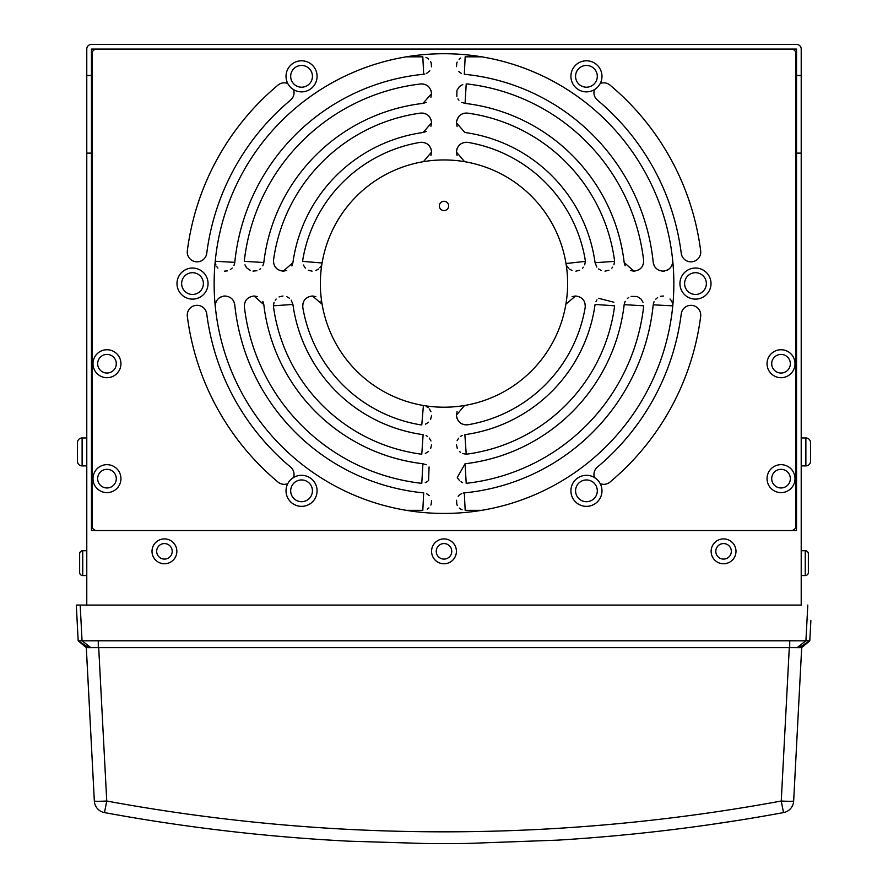 <?xml version="1.0" encoding="UTF-8"?>
<svg xmlns="http://www.w3.org/2000/svg" width="888" height="888" viewBox="0 0 888 888"><rect width="100%" height="100%" fill="white"/><g stroke="black" fill="none" stroke-linecap="round" stroke-linejoin="round"><path stroke-width="1.33" d="M801.209 451.937L801.209 49.062L801.209 75.458L796.547 75.458L796.547 530.524L91.442 530.524L91.442 153.113L86.78 153.113L86.78 605.072M86.78 75.458L86.78 153.113L86.78 49.062L86.78 75.458L91.442 75.458L91.442 49.062L796.547 49.062L796.547 153.113L801.209 153.113L801.209 605.072L276.623 605.072M801.209 473.537L801.209 458.93M586.435 506.36A15.529 15.529 0 0 1 570.906 490.831A15.529 15.529 0 0 1 586.435 475.302A15.529 15.529 0 0 1 601.964 490.831A15.529 15.529 0 0 1 586.435 506.36A15.529 15.529 0 0 0 600.221 483.671A9.779 9.779 0 0 0 610.012 482.051A258.752 258.752 0 0 0 700.665 316.35A9.779 9.779 0 0 0 690.953 305.328A9.779 9.779 0 0 0 681.251 313.864A239.183 239.183 0 0 1 597.458 467.033A9.779 9.779 0 0 0 594.405 477.5A15.529 15.529 0 0 0 586.435 475.302A15.529 15.529 0 0 1 601.964 490.831A15.529 15.529 0 0 1 586.435 506.36M791.275 49.062A4.662 4.662 0 0 1 795.926 53.724L795.926 525.863A4.662 4.662 0 0 1 791.275 530.524L484.593 530.524M96.714 530.524A4.662 4.662 0 0 1 92.063 525.863L92.063 53.724A4.662 4.662 0 0 1 96.714 49.062M695.471 299.112A15.529 15.529 0 0 0 711.01 283.583A15.529 15.529 0 0 0 695.471 268.043A15.529 15.529 0 0 1 711.01 283.583A15.529 15.529 0 0 1 695.471 299.112A15.529 15.529 0 0 1 679.942 283.583A15.529 15.529 0 0 1 695.471 268.043A15.529 15.529 0 0 0 679.942 283.583A15.529 15.529 0 0 0 695.471 299.112M301.554 506.36L301.554 506.36A15.529 15.529 0 0 0 317.083 490.831A15.529 15.529 0 0 0 301.554 475.302A15.529 15.529 0 0 1 317.083 490.831A15.529 15.529 0 0 1 301.554 506.36A15.529 15.529 0 0 1 286.025 490.831A15.529 15.529 0 0 1 301.554 475.302A15.529 15.529 0 0 1 317.083 490.831A15.529 15.529 0 0 1 301.554 506.36A15.529 15.529 0 0 1 286.025 490.831A15.529 15.529 0 0 1 301.554 475.302M293.584 477.5A9.779 9.779 0 0 0 290.531 467.033A239.183 239.183 0 0 1 206.749 313.864A9.779 9.779 0 0 0 196.415 305.339A9.779 9.779 0 0 0 187.335 316.35A258.752 258.752 0 0 0 277.977 482.051A9.779 9.779 0 0 0 287.768 483.671M192.518 299.112A15.529 15.529 0 0 0 208.047 283.583A15.529 15.529 0 0 0 192.518 268.043A15.529 15.529 0 0 1 208.047 283.583A15.529 15.529 0 0 1 192.518 299.112A15.529 15.529 0 0 1 176.989 283.583A15.529 15.529 0 0 1 192.518 268.043A15.529 15.529 0 0 1 208.047 283.583A15.529 15.529 0 0 1 192.518 299.112M586.435 91.864L586.435 91.864A15.529 15.529 0 0 1 570.906 76.324A15.529 15.529 0 0 1 586.435 60.795A15.529 15.529 0 0 1 601.964 76.324A15.529 15.529 0 0 1 586.435 91.864A15.529 15.529 0 0 1 570.906 76.324A15.529 15.529 0 0 1 586.435 60.795A15.529 15.529 0 0 1 600.221 83.483A9.779 9.779 0 0 1 610.012 85.115A258.752 258.752 0 0 1 700.665 250.816A9.779 9.779 0 0 1 690.953 261.838A9.779 9.779 0 0 1 681.251 253.291A239.183 239.183 0 0 0 597.469 100.133A9.779 9.779 0 0 1 594.405 89.655A9.779 9.779 0 0 0 597.469 100.133M422.832 56.821L406.338 56.821L422.821 56.821L423.676 74.27A210.29 210.29 136.6 0 0 234.787 262.36L215.24 261.261A229.859 229.859 -43.4 0 0 215.307 306.771A229.859 229.859 0 0 0 406.327 510.334A229.859 229.859 -43.4 0 0 444 513.442A229.859 229.859 25.1 0 0 481.662 510.334A229.859 229.859 0 0 0 672.682 306.771L672.76 305.861A229.859 229.859 25.1 0 0 672.682 260.384A229.859 229.859 0 0 0 481.662 56.821A229.859 229.859 25.1 0 0 444 53.724A229.859 229.859 -43.4 0 0 406.327 56.821A229.859 229.859 0 0 0 215.307 260.384A9.779 9.779 0 0 0 215.262 261.261A9.779 9.779 0 0 1 215.307 260.384M106.971 377.7A13.975 13.975 0 0 0 120.946 363.714A13.975 13.975 0 0 0 106.971 349.739A13.975 13.975 0 0 1 120.946 363.714A13.975 13.975 0 0 1 106.971 377.7A13.975 13.975 0 0 1 92.996 363.714A13.975 13.975 0 0 1 106.971 349.739A13.975 13.975 0 0 0 92.996 363.714A13.975 13.975 0 0 0 106.971 377.7M106.971 492.629A13.975 13.975 0 0 0 120.946 478.654A13.975 13.975 0 0 0 106.971 464.668A13.975 13.975 0 0 1 120.946 478.654A13.975 13.975 0 0 1 106.971 492.629A13.975 13.975 0 0 1 92.996 478.654A13.975 13.975 0 0 1 106.971 464.668A13.975 13.975 0 0 0 92.996 478.654A13.975 13.975 0 0 0 106.971 492.629M781.018 492.629A13.975 13.975 0 0 0 795.004 478.654A13.975 13.975 0 0 0 781.018 464.668A13.975 13.975 0 0 1 795.004 478.654A13.975 13.975 0 0 1 781.018 492.629A13.975 13.975 0 0 1 767.043 478.654A13.975 13.975 0 0 1 781.018 464.668A13.975 13.975 0 0 0 767.043 478.654A13.975 13.975 0 0 0 781.018 492.629M781.018 377.7A13.975 13.975 0 0 0 795.004 363.714A13.975 13.975 0 0 0 781.018 349.739A13.975 13.975 0 0 1 795.004 363.714A13.975 13.975 0 0 1 781.018 377.7A13.975 13.975 0 0 1 767.043 363.714A13.975 13.975 0 0 1 781.018 349.739A13.975 13.975 0 0 0 767.043 363.714A13.975 13.975 0 0 0 781.018 377.7M287.768 83.483A9.779 9.779 0 0 0 277.977 85.115A258.752 258.752 0 0 0 187.335 250.816A9.779 9.779 0 0 0 197.036 261.838A9.779 9.779 0 0 0 206.749 253.291A239.183 239.183 0 0 1 290.554 100.1A9.779 9.779 0 0 0 293.584 89.655L293.584 89.655A9.779 9.779 0 0 1 290.531 100.122L290.543 100.111M301.554 91.864A15.529 15.529 0 0 0 317.083 76.324A15.529 15.529 0 0 0 301.554 60.795A15.529 15.529 0 0 1 317.083 76.324A15.529 15.529 0 0 1 301.554 91.864A15.529 15.529 0 0 1 286.025 76.324A15.529 15.529 0 0 1 301.554 60.795A15.529 15.529 0 0 0 286.025 76.324A15.529 15.529 0 0 0 301.554 91.864M715.795 49.062L725.108 49.062L715.795 49.062M762.381 49.062L725.108 49.062M148.907 49.062L125.608 49.062M172.205 49.062L162.881 49.062M796.547 49.062L796.547 75.458M86.78 49.062A4.662 4.662 0 0 1 91.442 44.4L796.547 44.4A4.662 4.662 0 0 1 801.209 49.062M801.209 153.113L801.209 75.458M444 563.758A12.421 12.421 0 0 0 456.421 551.337A12.421 12.421 0 0 0 444 538.905A12.421 12.421 0 0 1 456.421 551.337A12.421 12.421 0 0 1 444 563.758A12.421 12.421 0 0 1 431.568 551.337A12.421 12.421 0 0 1 444 538.905A12.421 12.421 0 0 0 431.568 551.337A12.421 12.421 0 0 0 444 563.758M164.435 563.758A12.421 12.421 0 0 0 176.856 551.337A12.421 12.421 0 0 0 164.435 538.905A12.421 12.421 0 0 1 176.856 551.337A12.421 12.421 0 0 1 164.435 563.758A12.421 12.421 0 0 1 152.014 551.337A12.421 12.421 0 0 1 164.435 538.905A12.421 12.421 0 0 0 152.014 551.337A12.421 12.421 0 0 0 164.435 563.758M723.554 563.758A12.421 12.421 0 0 0 735.986 551.337A12.421 12.421 0 0 0 723.554 538.905A12.421 12.421 0 0 1 735.986 551.337A12.421 12.421 0 0 1 723.554 563.758A12.421 12.421 0 0 1 711.133 551.337A12.421 12.421 0 0 1 723.554 538.905A12.421 12.421 0 0 0 711.133 551.337A12.421 12.421 0 0 0 723.554 563.758M98.268 647.618L86.303 647.618L78.177 640.803L76.301 605.072L80.198 605.072L76.301 605.072L78.177 640.803L98.268 640.792L98.268 647.618L789.732 647.618L789.732 640.792L98.268 640.792M801.209 605.072L80.186 605.072L82.051 640.792L90.965 647.774M810.877 620.668L809.801 640.803L789.732 640.792M801.209 550.715L801.209 575.568L805.25 575.568L805.25 550.715L801.209 550.715L805.25 550.715A3.108 3.108 0 0 1 807.447 551.626A3.108 3.108 0 0 0 805.25 550.715M801.209 154.701L801.209 317.249M801.209 70.807L801.209 82.451M753.068 44.4L796.547 44.4M801.209 656.909L794.216 790.298L801.698 647.607L809.823 640.803L801.686 647.618L809.823 640.803L808.968 641.336L809.878 639.349M796.358 749.516L797.335 730.846M796.37 749.283L793.661 801.009A12.421 12.421 -131.6 0 1 783.494 812.598L783.494 812.598C708.89 826.34 633.721 835.508 557.997 840.126L466.644 843.467A1874.335 1874.335 -2.2 0 1 449.539 843.589A1874.335 1874.335 -2.2 0 1 444 843.6A1874.335 1874.335 -2.2 0 1 439.083 843.589A1874.335 1874.335 -2.2 0 1 425.319 843.511L349.084 841.191C266.922 837.018 185.392 827.494 104.495 812.598A12.421 12.421 1.6 0 1 94.339 801.032L94.339 801.032A12.421 0.644 -3 0 0 106.749 801.02L98.701 647.607M150.461 820.479L151.049 820.568M709.579 824.686L737.528 820.479M78.322 640.914L86.314 647.618L94.339 801.032M86.78 656.92L93.773 790.298M789.288 647.607L781.251 801.032A12.421 0.655 3 0 0 793.661 801.032L801.686 647.618L789.732 647.618M798.978 647.774L808.968 641.336M796.936 647.774L805.927 640.792L807.803 605.072M104.495 812.598L106.749 801.032A1859.55 1857.019 0 0 0 781.251 801.032L783.494 812.598M88.944 647.774L79.054 641.358M91.442 153.113L91.442 75.458M796.547 530.524L791.275 530.524M77.467 442.613L77.467 461.249A4.662 4.662 0 0 0 78.832 464.546A4.662 4.662 0 0 1 77.467 461.249L77.467 442.613A4.662 4.662 0 0 1 82.118 437.962L82.118 465.911A4.662 4.662 0 0 1 78.832 464.546A4.662 4.662 0 0 0 82.118 465.911L86.78 465.911L82.118 465.911M82.739 550.715A3.108 3.108 0 0 0 79.643 553.823L79.643 572.46L79.643 553.823A3.108 3.108 0 0 1 82.739 550.715L86.78 550.715L82.739 550.715L82.739 575.568L86.78 575.568M79.643 553.823L79.643 572.46A3.108 3.108 0 0 0 82.739 575.568M810.533 461.249A4.662 4.662 0 0 1 805.871 465.911A4.662 4.662 0 0 0 810.533 461.249L810.533 442.613A4.662 4.662 0 0 0 805.871 437.962L801.209 437.962M808.358 572.46L808.358 553.823L808.358 572.46A3.108 3.108 0 0 1 805.25 575.568M808.358 553.823A3.108 3.108 0 0 0 807.447 551.626A3.108 3.108 0 0 1 808.358 553.823M600.221 483.671A15.529 15.529 0 0 0 594.405 477.5M681.251 313.864A9.779 9.779 0 0 1 690.953 305.328M187.335 316.35A9.779 9.779 0 0 1 187.257 315.107M594.405 89.655A15.529 15.529 0 0 0 600.221 83.483M421.966 142.247L420.157 142.38C426.906 142.08 430.713 145.288 431.568 152.026L423.421 161.672A123.632 123.632 136.6 0 1 444 159.951A123.632 123.632 -154.9 0 1 464.579 161.672A123.632 123.632 0 0 1 565.9 262.992A123.632 123.632 -154.9 0 1 565.9 304.162A123.632 123.632 0 0 1 464.579 405.483A123.632 123.632 -154.9 0 1 444 407.204A123.632 123.632 136.6 0 1 423.41 405.483L421.789 424.908L420.157 424.775A143.19 143.19 -43.4 0 1 302.797 307.415C302.497 300.677 305.705 296.87 312.443 296.004L322.089 304.162A123.632 123.632 136.6 0 1 322.089 262.992L302.664 261.372L302.797 259.74A143.19 143.19 -177.6 0 1 420.157 142.38A143.19 143.19 -43.4 0 0 302.797 259.74L302.664 261.372M215.507 303.618A9.779 9.779 0 0 0 215.307 306.771C215.296 300.433 218.537 296.836 225.041 296.004C230.636 296.57 233.888 299.5 234.776 304.806L234.776 304.806A210.29 210.29 136.6 0 0 423.676 492.884L422.821 510.334L406.338 510.334L422.832 510.334M244.367 304.839L244.389 306.926C244.211 300.599 247.441 296.958 254.101 296.004L263.825 304.651A181.396 181.396 2.4 0 0 422.921 463.747L421.789 483.261L420.646 483.194A200.966 200.966 -177.6 0 1 244.389 306.926A200.966 200.966 -43.4 0 0 420.646 483.183L421.789 483.261L420.646 483.194M426.262 464.768L422.921 463.758A181.396 181.396 136.6 0 1 263.825 304.651L262.826 301.343M273.526 307.126L273.437 305.794L273.526 307.126L273.437 305.794L292.918 304.451A152.514 152.514 2.4 0 0 423.121 434.654A152.514 152.514 136.6 0 1 292.918 304.451L291.242 300.188M423.121 434.654L421.789 454.134L420.446 454.046A172.083 172.083 -177.6 0 1 273.537 307.126A172.083 172.083 -43.4 0 0 420.446 454.046L421.789 454.134M420.646 83.972C426.973 83.783 430.613 87.024 431.568 93.684L422.921 103.408A181.396 181.396 136.6 0 0 263.825 262.504L244.322 261.372L244.389 260.228A200.966 200.966 -43.4 0 1 420.646 83.972L422.61 83.938M273.537 260.029A172.083 172.083 -43.4 0 1 420.446 113.12C427.028 112.954 430.736 116.184 431.568 122.81L423.121 132.501A152.514 152.514 136.6 0 0 292.918 262.704L283.228 271.151C276.601 270.296 273.371 266.589 273.526 260.029M423.41 405.483A123.632 123.632 0 0 1 322.089 304.162L320.968 300.976M322.089 262.992A123.632 123.632 0 0 1 423.41 161.672M444 201.265A4.662 4.662 0 0 0 439.338 205.927A4.662 4.662 0 0 0 444 210.578A4.662 4.662 0 0 0 448.651 205.927A4.662 4.662 0 0 0 444 201.265M481.662 510.334L465.168 510.334L464.324 492.884A210.29 210.29 -154.9 0 0 653.213 304.806L672.76 305.861M672.494 263.536A9.779 9.779 0 0 0 672.682 260.384C672.704 266.722 669.452 270.318 662.948 271.151C657.353 270.585 654.112 267.654 653.213 262.36L653.213 262.36A210.29 210.29 -154.9 0 0 464.324 74.281L465.168 56.821L481.662 56.821M464.579 161.672L456.421 152.026C457.32 145.288 461.116 142.069 467.832 142.38A143.19 143.19 25.1 0 1 585.192 259.74L585.336 261.372L566 263.536M565.9 304.162L575.546 296.004C582.284 296.892 585.503 300.699 585.192 307.415A143.19 143.19 51.3 0 1 467.832 424.775A143.19 143.19 25.1 0 0 585.192 307.415M466.244 424.908L467.832 424.775C461.083 425.075 457.287 421.867 456.421 415.129L464.579 405.483M467.543 454.046L466.211 454.134L464.868 434.654A152.514 152.514 -154.9 0 0 595.071 304.451L614.552 305.794L614.463 307.126A172.083 172.083 25.1 0 1 467.543 454.046L466.211 454.134M614.463 260.029L614.552 261.372L614.463 260.029L614.552 261.372L595.071 262.704A152.514 152.514 -128.7 0 0 464.868 132.501L456.421 122.81C457.287 116.184 460.994 112.954 467.543 113.109A172.083 172.083 51.3 0 1 614.463 260.029A172.083 172.083 25.1 0 0 467.543 113.12M464.868 132.501A152.514 152.514 -154.9 0 1 595.071 262.704L596.803 267.044M643.645 262.204L643.611 260.228C643.789 266.555 640.548 270.196 633.888 271.151L624.175 262.504A181.396 181.396 -128.7 0 0 465.068 103.408L466.211 83.905L467.343 83.972A200.966 200.966 51.3 0 1 643.6 260.228A200.966 200.966 25.1 0 0 467.343 83.972L466.211 83.905L467.343 83.972M461.727 102.386L465.068 103.408A181.396 181.396 -154.9 0 1 624.164 262.504L625.174 265.812M643.6 306.926A200.966 200.966 25.1 0 1 467.343 483.183L466.211 483.261L465.068 463.758A181.396 181.396 -154.9 0 0 624.164 304.651L643.678 305.794L643.611 306.926M456.421 415.129L457.043 411.699M464.602 424.786L461.416 423.654M458.685 421.389L456.965 418.337M572.083 296.636L575.546 296.004L579.076 296.659M581.962 298.401L584.004 300.866M585.181 304.062L585.325 306.194M457.342 505.494A8.747 8.747 0 0 1 456.776 504.073L456.521 500.266M458.197 496.303L458.852 495.537M459.251 495.149L461.738 493.539M463.214 493.062L464.324 492.884M653.379 303.729L654.079 301.654M655.766 299.145L657.631 297.58M660.483 296.315L663.491 296.015M664.502 271.029L662.948 271.151M662.881 271.151L659.373 270.474M654.167 265.679L653.213 262.36M461.416 73.471L458.83 71.595M456.488 66.633L456.787 63.081A8.747 8.747 0 0 1 457.142 62.105M624.297 303.874L625.185 301.31M627.35 298.512L628.715 297.491M631.091 296.414L636.896 296.481M637.54 296.714L640.925 298.979M641.325 299.423L643.034 302.297M467.343 483.194L466.133 483.261M462.604 482.573L460.994 481.762M459.629 480.719L457.675 478.266M457.287 477.489L465.068 463.758M585.192 259.74L585.336 261.372L585.192 259.74M585.325 261.616L584.692 264.846M583.383 267.221L582.584 268.165M579.609 270.263L575.879 271.151M572.005 270.485L569.486 269.053M568.42 268.076L566.944 266.023M457.054 155.5L456.421 152.026L457.098 148.451M458.996 145.41L461.349 143.534M464.513 142.391L466.988 142.28M643.467 263.37L642.29 266.389M640.126 268.909L637.162 270.596M633.888 271.151L630.369 270.496M458.918 100.211L457.897 98.846M456.832 96.47L456.92 90.62M457.131 90.032L459.407 86.647M459.762 86.325L462.737 84.538M614.552 261.372L613.93 264.802M612.687 267.122L611.843 268.132M608.902 270.241L604.994 271.151M601.176 270.463L598.568 268.942M457.109 126.407L456.421 122.655M456.521 121.434L458.563 116.694M463.669 113.353L465.945 113.02M596.003 301.454L596.969 299.878M598.501 298.268L613.885 302.242M614.552 305.794L614.463 307.126M465.689 454.123L462.803 453.524M460.495 452.292L459.44 451.415M457.331 448.484L456.421 444.566M457.109 440.748L458.63 438.161M460.384 436.485L462.282 435.386M430.647 61.66A8.747 8.747 0 0 1 431.213 63.092L431.479 66.844M429.803 70.829L426.296 73.593M424.764 74.093L423.676 74.27M234.61 263.436L233.91 265.512M232.212 268.032L230.325 269.608M227.483 270.851L224.464 271.14M223.487 296.126L225.041 296.004M225.108 296.004L228.627 296.681M233.822 301.476L234.776 304.806M426.573 493.684L429.159 495.56M431.501 500.521L431.213 504.073A8.747 8.747 0 0 1 430.858 505.05M420.446 113.109L422.877 113.087M423.287 113.142L426.506 114.23M429.415 116.683L431.102 119.825M431.568 122.699L430.924 126.318M426.384 131.446L423.121 132.501M292.918 262.704L291.875 265.934M286.724 270.507L283.228 271.151L279.665 270.485M276.734 268.698L274.825 266.389M273.626 263.292L273.46 260.695M431.568 93.728L430.891 97.269M426.229 102.398L422.921 103.408M263.703 263.281L262.804 265.845M260.639 268.653L259.318 269.641M256.943 270.729L252.969 271.084M250.383 270.418L247.075 268.176M246.442 267.454L244.955 264.835M423.787 84.105L426.806 85.281M429.337 87.457L431.146 90.831M312.443 296.004L315.873 296.625M426.462 406.538L428.216 407.759M429.437 409.024L430.969 411.743M431.568 415.495L430.669 419.225M428.527 422.222L425.452 424.198M421.789 424.908L420.157 424.775M302.797 307.415L302.664 305.616M302.775 304.273L303.874 301.076M306.194 298.257L309.29 296.525M431.568 152.026L430.946 155.456M321.045 266.034L319.858 267.754M318.548 269.02L315.828 270.551M312.065 271.151L308.347 270.252M305.35 268.109L303.374 265.046M423.332 142.369L426.518 143.456M429.315 145.776L431.057 148.907M273.449 305.372L274.059 302.375M275.258 300.111L276.146 299.034M279.098 296.914L282.983 296.004M286.78 296.681L289.421 298.213M426.04 435.542L427.539 436.441M429.304 438.084L430.98 440.992M431.568 444.755L430.68 448.429M428.516 451.459L425.33 453.468M244.522 303.785L245.71 300.766M247.863 298.246L250.927 296.536M254.146 296.004L257.631 296.659M429.071 466.944L428.593 480.508M427.872 481.13L425.241 482.628M462.049 509.756A8.747 8.747 0 0 1 459.351 508.114M481.651 510.334L465.168 510.334M672.305 302.93A9.779 9.779 0 0 1 672.716 306.282M669.996 299.001A9.779 9.779 0 0 1 672.016 302.098M669.086 268.997A9.779 9.779 0 0 1 666.289 270.562M465.168 56.821L481.651 56.821M459.129 59.252A8.747 8.747 0 0 1 460.728 58.031M425.951 57.398A8.747 8.747 0 0 1 428.649 59.041M215.928 264.913A9.779 9.779 0 0 1 215.262 261.261M217.904 268.065A9.779 9.779 0 0 1 216.583 266.278M218.914 298.168A9.779 9.779 0 0 1 221.711 296.592M428.871 507.914A8.747 8.747 0 0 1 427.272 509.124M586.435 479.953A10.867 10.867 0 0 1 597.302 490.831A10.867 10.867 0 0 1 586.435 501.698A10.867 10.867 0 0 1 575.568 490.831A10.867 10.867 0 0 1 586.435 479.953M789.488 809.678A12.421 12.421 0 0 0 793.661 801.032L801.686 647.618M805.871 465.911L801.209 465.911L805.871 465.911L805.871 437.962M444 543.567A7.77 7.77 0 0 1 451.759 551.337A7.77 7.77 0 0 1 444 559.096A7.77 7.77 0 0 1 436.23 551.337A7.77 7.77 0 0 1 444 543.567M164.435 543.567A7.77 7.77 0 0 1 172.205 551.337A7.77 7.77 0 0 1 164.435 559.096A7.77 7.77 0 0 1 156.677 551.337A7.77 7.77 0 0 1 164.435 543.567M723.554 543.567A7.77 7.77 0 0 1 731.324 551.337A7.77 7.77 0 0 1 723.554 559.096A7.77 7.77 0 0 1 715.795 551.337A7.77 7.77 0 0 1 723.554 543.567M695.471 272.705A10.867 10.867 0 0 1 706.349 283.583A10.867 10.867 0 0 1 695.471 294.45A10.867 10.867 0 0 1 684.604 283.583A10.867 10.867 0 0 1 695.471 272.705M301.554 501.698A10.867 10.867 0 0 1 290.687 490.831A10.867 10.867 0 0 1 301.554 479.953A10.867 10.867 0 0 1 312.432 490.831A10.867 10.867 0 0 1 301.554 501.698M192.518 294.45A10.867 10.867 0 0 1 181.64 283.583A10.867 10.867 0 0 1 192.518 272.705A10.867 10.867 0 0 1 203.385 283.583A10.867 10.867 0 0 1 192.518 294.45M586.435 65.457A10.867 10.867 0 0 1 597.302 76.324A10.867 10.867 0 0 1 586.435 87.202A10.867 10.867 0 0 1 575.568 76.324A10.867 10.867 0 0 1 586.435 65.457M106.971 354.401A9.324 9.324 0 0 1 116.295 363.714A9.324 9.324 0 0 1 106.971 373.038A9.324 9.324 0 0 1 97.658 363.714A9.324 9.324 0 0 1 106.971 354.401M106.971 469.33A9.324 9.324 0 0 1 116.295 478.654A9.324 9.324 0 0 1 106.971 487.967A9.324 9.324 0 0 1 97.658 478.654A9.324 9.324 0 0 1 106.971 469.33M781.018 469.33A9.324 9.324 0 0 1 790.342 478.654A9.324 9.324 0 0 1 781.018 487.967A9.324 9.324 0 0 1 771.705 478.654A9.324 9.324 0 0 1 781.018 469.33M781.018 354.401A9.324 9.324 0 0 1 790.342 363.714A9.324 9.324 0 0 1 781.018 373.038A9.324 9.324 0 0 1 771.705 363.714A9.324 9.324 0 0 1 781.018 354.401M301.554 65.457A10.867 10.867 0 0 1 312.432 76.324A10.867 10.867 0 0 1 301.554 87.202A10.867 10.867 0 0 1 290.687 76.324A10.867 10.867 0 0 1 301.554 65.457M803.751 645.887L809.823 640.792M82.118 437.962L86.78 437.962"/></g></svg>
